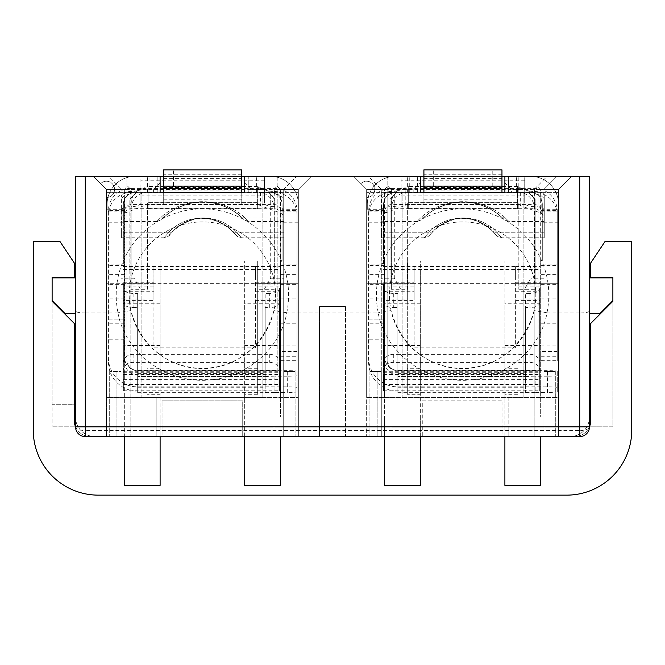 <?xml version="1.0" encoding="UTF-8"?>
<svg xmlns="http://www.w3.org/2000/svg" width="665" height="665" viewBox="0 0 665 665"><rect width="100%" height="100%" fill="white"/><g stroke="black" fill="none" stroke-linecap="round" stroke-linejoin="round"><path stroke-width="0.5" stroke-dasharray="3.33 2.49" d="M75.536 404.711L75.536 313.631L65.128 313.631L52.119 300.622L52.119 426.83L52.119 404.711L75.536 404.711L75.536 426.83L75.536 311.062C76.126 312.226 79.376 312.866 85.295 312.982L85.295 430.538L579.705 430.538L579.705 312.982L547.012 312.982C540.387 349.915 503.929 380.638 462.607 380.314C421.169 380.629 384.869 349.848 378.202 312.982L286.765 312.982C280.165 349.915 243.706 380.638 202.393 380.314C160.947 380.629 124.646 349.848 117.979 312.982M251.179 189.384L244.678 182.875L244.678 192.634L251.179 192.634L251.179 189.384L298.344 189.384L273.955 189.384L273.955 397.554L298.344 397.554L106.433 397.554L106.433 189.384L93.424 176.366L126.932 176.366L126.932 360.472A9.759 9.759 0 0 0 136.682 370.23L277.854 370.23L136.682 370.23A9.759 9.759 0 0 1 126.932 360.472L126.932 176.366L160.107 176.366L75.536 176.366L75.536 311.062M75.536 313.631L75.536 426.83A9.759 9.759 0 0 0 85.295 436.589L95.053 436.589L85.295 436.589A9.759 9.759 0 0 1 75.536 426.83A9.759 3.707 180 0 0 85.295 430.538L85.295 436.589A9.759 9.759 0 0 1 75.536 426.83L52.119 426.83L75.536 426.83A9.759 9.759 0 0 0 85.295 436.589L579.705 436.589A9.759 9.759 0 0 0 589.464 426.83L589.464 277.854L589.464 426.83A9.759 9.759 0 0 1 579.705 436.589L579.705 430.538A9.759 3.707 180 0 0 589.464 426.83A9.759 9.759 0 0 1 579.705 436.589L569.947 436.589L579.705 436.589A9.759 9.759 0 0 0 589.464 426.83L612.881 426.83L612.881 277.854L589.464 277.854M319.491 436.589L345.509 436.589L319.491 436.589L345.509 436.589L319.491 436.589L345.509 436.589L319.491 436.589L319.491 306.482L345.509 306.482L319.491 306.482L345.509 306.482L319.491 306.482L345.509 306.482L319.491 306.482L319.491 436.589M377.155 436.589L369.906 436.589L381.294 436.589L369.906 436.589L381.294 436.589L377.155 436.589L377.155 371.536L381.294 371.536L369.906 371.536L381.294 371.536L369.906 371.536L377.155 371.536L377.155 436.589M523.106 311.993L543.928 311.993L543.928 436.589L543.928 371.536L543.928 436.589L543.928 371.536L555.308 371.536L543.928 371.536L555.308 371.536L543.928 371.536L543.928 436.589L366.656 436.589L558.567 436.589L543.928 436.589L555.308 436.589L543.928 436.589L555.308 436.589L543.928 436.589L543.928 189.384L543.928 192.634L558.567 192.634L528.642 192.634L535.142 199.143L528.642 192.634L523.106 192.634L523.106 291.711L530.919 278.194L530.919 192.634L523.106 192.634L523.106 397.554L523.106 291.711M141.894 291.711L141.894 397.554L141.894 192.634L134.081 192.634L134.081 278.194L141.894 291.711L141.894 192.634L136.358 192.634L129.858 199.143L129.858 283.706L106.433 283.706L129.858 283.706L129.858 199.143L136.358 192.634L106.433 192.634L106.433 189.384L121.072 189.384L106.433 189.384L106.433 436.589L106.433 189.384L124.33 189.384L127.58 186.125L130.83 189.384L106.433 189.384L106.433 397.554L130.83 397.554L130.83 189.384L130.83 436.589L130.83 397.554L156.857 397.554L156.857 436.589L156.857 397.554L273.955 397.554L273.955 436.589L106.433 436.589L295.094 436.589L283.706 436.589L295.094 436.589L283.706 436.589L283.706 189.384L283.706 192.634L298.344 192.634L268.419 192.634L274.928 199.143L268.419 192.634L262.891 192.634L262.891 291.711L270.697 278.194L270.697 192.634L262.891 192.634L262.891 397.554L262.891 291.711M116.932 436.589L109.692 436.589L116.932 436.589L116.932 371.536L121.072 371.536L109.692 371.536L121.072 371.536L121.072 436.589L121.072 189.384L108.062 176.366L93.424 176.366L117.821 176.366L93.424 176.366L108.062 176.366L121.072 189.384L121.072 436.589L121.072 371.536L109.692 371.536L116.932 371.536L116.932 436.589M280.455 397.554L280.455 189.384L277.205 186.125L273.955 189.384L273.955 436.589L298.344 436.589L283.706 436.589L283.706 371.536L295.094 371.536L283.706 371.536L283.706 436.589L283.706 371.536L295.094 371.536L283.706 371.536L283.706 436.589L283.706 192.634L270.697 192.634M126.932 189.384L106.433 189.384L93.424 176.366L106.433 189.384L106.433 283.706L106.433 192.634L134.081 192.634M274.928 283.706L274.928 199.143L274.928 283.706L298.344 283.706L274.928 283.706M280.455 189.384L298.344 189.384L298.344 436.589L298.344 189.384L298.344 283.706L298.344 189.384L311.361 176.366L244.678 176.366L277.854 176.366L277.854 189.384L298.344 189.384L283.706 189.384L296.723 176.366L283.706 189.384L298.344 189.384L311.361 176.366L298.344 189.384L311.361 176.366L286.964 176.366L311.361 176.366L298.344 189.384L311.361 176.366L277.854 176.366L277.854 370.23L277.854 189.384M247.929 397.554L247.929 436.589L247.929 397.554M141.894 397.554L262.891 397.554L141.894 397.554M270.697 278.194L283.706 278.194M262.891 311.993L283.706 311.993M121.072 371.536L121.072 436.589L121.072 371.536M141.894 311.993L121.072 311.993M134.081 278.194L121.072 278.194M124.33 189.384L124.33 397.554M127.58 186.125L130.83 189.384M160.107 176.366L93.424 176.366L106.433 189.384L106.433 197.513A8.13 8.13 0 0 0 113.948 186.267A8.13 8.13 0 0 0 100.689 183.631L106.433 189.384L106.433 197.513A8.13 8.13 0 0 0 113.948 186.267A8.13 8.13 0 0 0 100.689 183.631L93.424 176.366L106.433 189.384L153.598 189.384L153.598 192.634L160.107 192.634L160.107 176.366L160.107 192.634L244.678 192.634L244.678 176.366L270.372 176.366L248.253 176.366L264.52 176.366L264.52 203.074L264.52 192.634L248.253 192.634L248.253 176.366L248.253 192.634L264.52 192.634L264.52 176.366L135.061 176.366L160.107 176.366L160.107 192.634L244.678 192.634L244.678 182.875M153.598 189.384L160.107 182.875M251.179 192.634L153.598 192.634M273.955 189.384L277.205 186.125M298.344 397.554L298.344 189.384L298.344 397.554M130.864 310.572A73.183 73.183 0 0 1 194.604 222.326A73.183 73.183 0 0 1 275.576 295.094A73.183 73.183 0 0 1 130.864 310.572A73.183 73.183 0 0 1 202.376 221.91A73.183 73.183 0 0 1 273.93 310.538C252.401 387.969 152.401 388.003 130.855 310.538M286.79 312.774L273.897 310.622M130.88 310.605L117.988 312.766M286.723 312.941A86.201 86.201 0 0 0 202.376 208.893A86.201 86.201 0 0 0 118.071 312.974M535.142 283.706L535.142 199.143L535.142 283.706L558.567 283.706L535.142 283.706M540.67 397.554L366.656 397.554L558.567 397.554L558.567 189.384L558.567 397.554L540.67 397.554L540.67 189.384L558.567 189.384L558.567 283.706L558.567 189.384L543.928 189.384L556.938 176.366L543.928 189.384L558.567 189.384L538.068 189.384L538.068 370.23L538.068 189.384M402.109 291.711L402.109 397.554L402.109 192.634L394.303 192.634L394.303 278.194L402.109 291.711L402.109 192.634L366.656 192.634L381.294 192.634L381.294 436.589L381.294 189.384L366.656 189.384L366.656 197.513A8.13 8.13 0 0 0 374.162 186.267A8.13 8.13 0 0 0 360.904 183.631L366.656 189.384L366.656 197.513A8.13 8.13 0 0 0 374.162 186.267A8.13 8.13 0 0 0 360.904 183.631L366.656 189.384L384.545 189.384L384.545 397.554M420.322 182.875L420.322 192.634L511.402 192.634L511.402 189.384L504.893 182.875L504.893 192.634L530.587 192.634L395.276 192.634A11.712 11.712 0 0 0 383.564 204.346L383.564 209.275L367.304 209.275L367.304 204.346A27.972 27.972 0 0 1 395.276 176.366L420.322 176.366L387.146 176.366L387.146 360.472A9.759 9.759 0 0 0 396.905 370.23L538.068 370.23L396.905 370.23A9.759 9.759 0 0 1 387.146 360.472L387.146 189.384L366.656 189.384L366.656 283.706L390.072 283.706L366.656 283.706L366.656 189.384L413.821 189.384L413.821 192.634L420.322 192.634L420.322 182.875L413.821 189.384M390.072 283.706L390.072 199.143L396.581 192.634L390.072 199.143L390.072 283.706M394.303 192.634L381.294 192.634L381.294 189.384L368.277 176.366L353.639 176.366L387.146 176.366L387.146 189.384M530.919 192.634L543.928 192.634L543.928 278.194L530.919 278.194M612.881 277.854L612.881 300.622L599.872 313.631L589.464 313.631M75.536 426.697A16.268 16.268 0 0 0 90.498 436.589L124.33 436.589L124.33 417.071L160.107 417.071L160.107 436.589L384.545 436.589L384.545 417.071L420.322 417.071L420.322 436.589L574.502 436.589A16.268 16.268 0 0 0 590.769 420.322L590.769 323.39L612.881 301.27L612.881 426.83L589.464 426.83L589.464 176.366L504.893 176.366L530.587 176.366L508.476 176.366L524.735 176.366L524.735 203.074L524.735 192.634L508.476 192.634L508.476 176.366L508.476 192.634L524.735 192.634L524.735 176.366L395.276 176.366A27.972 27.972 0 0 0 367.304 204.346L367.304 209.275M534.17 189.384L534.17 436.589L534.17 189.384L547.179 176.366L571.576 176.366L547.179 176.366L537.42 186.125L534.17 189.384L558.567 189.384L571.576 176.366L504.893 176.366L504.893 182.875M540.67 189.384L537.42 186.125M543.928 311.993L543.928 278.194M402.109 397.554L523.106 397.554L402.109 397.554M394.303 278.194L381.294 278.194M402.109 311.993L381.294 311.993M384.545 189.384L387.795 186.125L391.045 189.384L391.045 436.589L391.045 189.384L366.656 189.384L366.656 436.589L366.656 189.384L366.656 397.554L366.656 189.384L381.294 189.384L368.277 176.366L353.639 176.366L378.036 176.366L353.639 176.366L366.656 189.384L353.639 176.366L366.656 189.384L353.639 176.366L366.656 189.384L353.639 176.366L420.322 176.366L420.322 192.634L504.893 192.634L504.893 176.366L571.576 176.366L558.567 189.384L571.576 176.366L558.567 189.384L571.576 176.366L558.567 189.384L511.402 189.384M511.402 192.634L413.821 192.634M534.145 310.538C512.615 387.969 412.616 388.003 391.07 310.538A73.183 73.183 0 0 1 454.827 222.326A73.183 73.183 0 0 1 535.799 295.094A73.183 73.183 0 0 1 391.078 310.572A73.183 73.183 0 0 1 462.591 221.91A73.183 73.183 0 0 1 534.145 310.538M589.464 404.711L590.769 404.711M547.012 312.774L534.111 310.622M391.095 310.605L378.202 312.766M345.509 306.482L345.509 436.589L345.509 306.482M569.947 436.589A19.518 19.518 0 0 0 589.464 417.071A19.518 19.518 0 0 1 569.947 436.589M381.294 371.536L381.294 436.589L381.294 371.536M417.071 397.554L417.071 436.589L417.071 397.554M508.143 397.554L508.143 436.589L508.143 397.554M558.567 436.589L558.567 189.384L558.567 436.589M387.795 186.125L391.045 189.384M546.954 312.866A86.201 86.201 0 0 0 462.557 208.893A86.201 86.201 0 0 0 378.285 312.966M118.029 312.982L85.295 312.982L85.295 176.366M504.893 192.634L504.893 176.366M420.322 176.366L244.678 176.366M52.119 277.854L75.536 277.854M75.536 417.071A19.518 19.518 0 0 0 95.053 436.589A19.518 19.518 0 0 1 75.536 417.071M589.464 426.697A16.268 16.268 0 0 1 574.502 436.589L502.94 436.589L502.94 400.804L422.275 400.804L422.275 436.589L502.94 436.589L502.94 400.804L422.275 400.804L422.275 436.589L242.725 436.589L242.725 400.804L162.061 400.804L242.725 400.804L242.725 436.589L162.061 436.589L162.061 400.804L162.061 436.589L90.498 436.589A16.268 16.268 0 0 1 74.231 420.322L74.231 323.39L52.119 301.27L52.119 404.711L74.231 404.711M589.464 311.062C588.874 312.226 585.624 312.866 579.705 312.982L579.705 176.366M168.902 232.226C162.634 239.342 162.634 239.342 168.902 232.226C162.634 239.342 162.634 239.342 168.902 232.226C186.316 213.232 219.118 213.232 236.532 232.226C219.118 213.232 186.316 213.232 168.902 232.226L121.396 232.226L121.396 237.771L121.396 195.069L121.396 232.226L168.902 232.226A6.509 5.711 -136.2 0 0 173.598 230.672C181.62 222.592 191.329 218.453 202.717 218.253C214.105 218.453 223.814 222.592 231.836 230.672C212.426 214.313 193.008 214.313 173.598 230.672C168.129 236.383 168.129 236.383 173.598 230.672C168.129 236.383 168.129 236.383 173.598 230.672A6.509 5.711 43.8 0 1 168.902 232.226M284.038 216.017L284.038 195.069L284.038 232.226L284.038 216.017L280.954 213.224L260.439 205.651L260.439 188.311L263.689 189.384L141.745 189.384L124.48 195.751L121.396 198.544M244.205 217.089C249.965 222.692 249.965 222.692 244.205 217.089C249.965 222.692 249.965 222.692 244.205 217.089C221.453 196.574 183.981 196.574 161.229 217.089C155.469 222.692 155.469 222.692 161.229 217.089C155.469 222.692 155.469 222.692 161.229 217.089C183.981 196.574 221.453 196.574 244.205 217.089A6.509 5.586 -48.9 0 1 239.924 215.934C229.201 206.815 216.798 202.168 202.717 201.985C188.636 202.168 176.233 206.815 165.51 215.934C176.233 206.815 188.636 202.168 202.717 201.985C216.798 202.168 229.201 206.815 239.924 215.934C245.136 220.481 245.136 220.481 239.924 215.934C245.136 220.481 245.136 220.481 239.924 215.934A6.509 5.586 -48.9 0 0 244.205 217.089L284.038 217.089L244.205 217.089M131.155 188.353L163.681 188.353L163.681 204.587L131.155 204.587A6.509 6.492 0 0 0 124.654 211.079L108.387 211.079A22.768 22.726 0 0 1 131.155 188.353L131.155 192.459L148.071 192.675L148.071 186.383L144.995 188.311L141.745 189.384M279.483 288.56L279.483 390.812L279.483 288.56A9.759 4.838 0 0 1 269.724 293.406L269.724 307.529L265.169 307.529L265.169 293.406L269.724 293.406M137.663 293.406L137.663 392.716L137.663 293.406L133.108 293.406L133.108 307.529A9.759 4.838 0 0 1 123.349 302.683L123.349 282.783L123.349 286.058L153.923 286.058L153.923 282.783L153.923 283.639L255.41 283.639L255.41 282.783L255.41 286.058L279.483 286.058M123.349 286.058L123.349 297.97L153.923 297.97L153.923 347.837L255.41 347.837L255.41 286.058M123.349 297.97L123.349 390.812L123.349 300.347L153.923 300.347L153.923 347.837L255.41 347.837L255.41 277.995L279.483 277.995M137.663 373.605L265.169 373.605L265.169 392.458L265.169 307.529M265.169 373.605L265.169 293.406M287.288 376.224L274.928 376.224L274.928 392.458L287.288 392.458L287.288 376.224A9.759 0.59 180 0 0 297.047 375.642L297.047 371.22A9.759 0.59 180 0 0 287.288 370.638L137.663 370.638A13.009 12.984 0 0 1 124.654 357.645L124.654 361.951A13.009 12.984 180 0 0 137.663 374.935L137.663 370.638M108.387 361.951A29.277 29.218 180 0 0 137.663 391.17L137.663 386.872A29.277 29.218 0 0 1 108.387 357.645L108.387 210.556L108.387 357.645M163.681 176.366L241.752 176.366L241.752 192.634L163.681 192.634L163.681 169.866L163.681 188.353L241.752 188.353L241.752 204.587L241.752 186.125L163.681 186.125L241.752 186.125L241.752 169.866L163.681 169.866L163.681 186.125L241.752 186.125M163.681 187.488L241.752 187.488L241.752 188.353L274.279 188.353A22.768 22.726 -0 0 1 297.047 211.079L297.047 360.721L297.047 210.556L297.047 211.079L280.78 211.079A6.509 6.492 180 0 0 274.279 204.587L163.681 204.587L163.681 186.125M148.071 202.734L257.363 202.734L257.363 208.943L148.071 208.943L148.071 186.757M147.422 203.723A0.648 0.648 -0 0 1 148.071 203.074L148.071 186.865A16.916 16.858 180 0 0 131.155 203.723L131.155 289.3L147.422 289.3L147.422 203.723L147.422 289.3M257.363 202.734L257.363 186.383L257.363 192.376L148.071 192.376M257.363 208.943L257.363 192.376M258.012 208.893A0.648 0.648 180 0 0 257.363 208.245L257.363 192.027A16.916 16.858 -0 0 1 274.279 208.893L274.279 284.138L258.012 284.138L258.012 289.3L258.012 203.723L258.012 284.138M258.012 203.723A0.648 0.648 180 0 0 257.363 203.074L257.363 186.865A16.916 16.858 -0 0 1 274.279 203.723M257.363 203.249L258.319 204.521L147.106 204.521L124.48 213.224L121.396 216.017M258.319 204.521L260.439 205.651M147.106 204.521L148.071 203.249M284.038 198.544L280.954 195.751L263.689 189.384M260.439 188.311L257.363 186.757M284.038 232.226L284.038 237.771L284.038 232.226L236.532 232.226C242.8 239.342 242.8 239.342 236.532 232.226C242.8 239.342 242.8 239.342 236.532 232.226A6.509 5.711 136.2 0 1 231.836 230.672C237.305 236.383 237.305 236.383 231.836 230.672C237.305 236.383 237.305 236.383 231.836 230.672C229.101 226.773 215.468 217.738 202.717 218.253C189.966 217.738 176.333 226.773 173.598 230.672C166.466 238.278 168.91 236.15 164.23 237.538C168.91 236.15 166.466 238.278 173.598 230.672C176.333 226.773 189.966 217.738 202.717 218.253C215.468 217.738 229.101 226.773 231.836 230.672C238.968 238.278 236.524 236.15 241.204 237.538C236.524 236.15 238.968 238.278 231.836 230.672A6.509 5.711 -43.8 0 0 236.532 232.226L284.038 232.226M244.678 192.634L135.061 192.634A11.712 11.712 0 0 0 123.349 204.346L123.349 209.275L107.09 209.275L107.09 204.346A27.972 27.972 0 0 1 135.061 176.366A27.972 27.972 0 0 0 107.09 204.346L107.09 209.275M123.349 209.275L123.349 264.096L107.09 264.096M160.107 192.634L135.061 192.634A11.712 11.712 0 0 0 123.349 204.346L123.349 264.096M282.085 222.21L282.085 209.275L298.344 209.275L298.344 273.955L298.344 260.938L282.085 260.938L282.085 222.21L298.344 222.21M282.085 209.275L282.085 204.346A11.712 11.712 0 0 0 270.372 192.634A11.712 11.712 0 0 1 282.085 204.346L282.085 260.938M298.344 260.938L298.344 209.275M298.344 273.955L282.085 273.955L298.344 273.955M241.752 176.366L241.752 187.488M298.344 204.346A27.972 27.972 0 0 0 270.372 176.366A27.972 27.972 0 0 1 298.344 204.346M140.914 187.929L140.914 203.074L140.914 187.929A9.759 3.566 0 0 1 131.155 191.503A9.759 3.566 0 0 0 121.396 195.069M140.914 176.366L157.181 176.366L140.914 176.366L140.914 192.634M157.181 192.634L157.181 176.366L157.181 192.634M107.09 273.955L123.349 273.955L107.09 273.955M282.085 238.07L298.344 238.07M123.349 238.07L107.09 238.07M264.52 187.929A9.759 3.566 0 0 0 274.279 191.503L274.279 206.64A9.759 3.566 0 0 1 284.038 210.207M274.279 206.64A9.759 3.566 0 0 1 264.52 203.074M140.914 203.074A9.759 3.566 0 0 1 131.155 206.64L131.155 191.503M121.396 210.207A9.759 3.566 0 0 1 131.155 206.64M274.279 191.503A9.759 3.566 0 0 1 284.038 195.069M148.071 192.459L148.071 208.943M147.422 208.893A0.648 0.648 -0 0 1 148.071 208.245L148.071 192.027A16.916 16.858 180 0 0 131.155 208.893M274.279 284.138L274.279 208.893M274.279 289.3L258.012 289.3M108.387 319.084L124.654 319.084L124.654 215.186A6.509 6.492 0 0 1 131.155 208.694L148.071 208.694M280.78 215.186L280.78 360.721L280.78 215.186A6.509 6.492 180 0 0 274.279 208.694L257.363 208.694M297.047 215.186A22.768 22.726 180 0 0 274.279 192.459L257.363 192.459M280.78 360.721L297.047 360.721L280.78 360.704M280.78 274.595L297.047 274.595L280.78 274.612M131.155 289.3L131.155 203.723M131.155 284.138L147.422 284.138M131.155 192.459A22.768 22.726 180 0 0 108.387 215.186M124.654 361.951L124.654 339.225L108.387 339.225M124.654 215.186L124.654 357.645M124.654 274.612L108.387 274.595L124.654 274.612M124.654 319.084L124.654 339.225M137.663 386.872L287.288 386.872A9.759 0.59 180 0 1 297.047 387.454L297.047 391.876A9.759 0.59 180 0 1 287.288 392.458M137.663 392.649L267.804 392.649A9.759 0.59 180 0 1 274.928 392.458M265.169 375.758L267.804 376.415A9.759 0.59 180 0 1 274.928 376.224M297.047 391.876L297.047 375.642M297.047 387.454L297.047 371.22M123.349 370.871A9.759 8.47 180 0 1 133.108 362.392L269.724 362.392A9.759 8.47 180 0 1 279.483 370.871M123.349 362.799A9.759 8.47 180 0 1 133.108 354.329L269.724 354.329A9.759 8.47 180 0 1 279.483 362.799M267.804 392.649L265.169 392.458M133.108 307.529L137.663 307.529M279.483 302.683A9.759 4.838 0 0 1 269.724 307.529M153.923 286.058L153.923 297.97M133.108 293.406A9.759 4.838 0 0 1 123.349 288.56L123.349 302.683M123.349 300.347L123.349 288.56M123.349 277.995L153.923 277.995L153.923 266.524L255.41 266.524L255.41 277.995M153.923 277.995L153.923 300.347M255.41 283.639L279.483 283.639L255.41 283.639L255.41 266.748M153.923 266.748L153.923 283.639L123.349 283.639L153.923 283.639M173.44 169.866L241.752 169.866L163.681 169.866L173.44 169.866L173.44 186.125M156.948 221.254C163.781 219.4 159.933 220.04 165.51 215.934C160.298 220.481 160.298 220.481 165.51 215.934C160.298 220.481 160.298 220.481 165.51 215.934A6.509 5.586 -131.1 0 1 161.229 217.089A6.509 5.586 -131.1 0 0 165.51 215.934L161.661 219.292M540.67 436.589L540.67 485.375L504.893 485.375L504.893 417.071L540.67 417.071L540.67 260.938L517.902 260.938L517.902 394.303L517.902 260.938L504.893 260.938L504.893 417.071L540.67 417.071L540.67 260.938L504.893 260.938L504.893 303.223L540.67 303.223M517.902 394.303L504.893 394.303M540.67 299.973L517.902 299.973M504.893 436.589L504.893 303.223M160.107 436.589L124.33 436.589L124.33 260.938L160.107 260.938L160.107 485.375L124.33 485.375L124.33 436.589M420.322 436.589L384.545 436.589L384.545 260.938L420.322 260.938L420.322 485.375L384.545 485.375L384.545 436.589M420.322 273.955L420.322 260.938L384.545 260.938L384.545 299.973L407.312 299.973L407.312 394.303L420.322 394.303L420.322 273.955L407.312 273.955L407.312 260.938L407.312 299.973M384.545 299.973L384.545 417.071L420.322 417.071L420.322 394.303M280.455 436.589L280.455 485.375L244.678 485.375L244.678 417.071L280.455 417.071L280.455 260.938L257.688 260.938L257.688 394.303L257.688 260.938L244.678 260.938L244.678 417.071L280.455 417.071L280.455 260.938L244.678 260.938L244.678 303.223L280.455 303.223M257.688 394.303L244.678 394.303M280.455 299.973L257.688 299.973M244.678 436.589L244.678 303.223M160.107 273.955L160.107 260.938L124.33 260.938L124.33 299.973L147.098 299.973L147.098 394.303L160.107 394.303L160.107 273.955L147.098 273.955L147.098 260.938L147.098 299.973M124.33 299.973L124.33 417.071L160.107 417.071L160.107 394.303M52.119 301.27L52.119 277.205L74.231 277.205L74.231 262.891L59.925 241.42L33.25 241.42L33.25 430.08A65.054 65.054 0 0 0 98.304 495.134L566.696 495.134A65.054 65.054 0 0 0 631.75 430.08L631.75 241.42L605.075 241.42L590.769 262.891L590.769 277.205L612.881 277.205L612.881 301.27M160.107 303.223L124.33 303.223M147.098 394.303L147.098 368.277L160.107 368.277M147.098 368.277L147.098 273.955M257.688 368.277L244.678 368.277M420.322 303.223L384.545 303.223M407.312 394.303L407.312 368.277L420.322 368.277M407.312 368.277L407.312 273.955M517.902 368.277L504.893 368.277M429.125 232.226C422.857 239.342 422.857 239.342 429.125 232.226C422.857 239.342 422.857 239.342 429.125 232.226C446.531 213.232 479.332 213.232 496.747 232.226C479.332 213.232 446.531 213.232 429.125 232.226L381.619 232.226L381.619 237.771L381.619 195.069L381.619 232.226L429.125 232.226A6.509 5.711 -136.2 0 0 433.821 230.672C441.843 222.592 451.543 218.453 462.931 218.253C474.32 218.453 484.029 222.592 492.05 230.672C472.64 214.313 453.231 214.313 433.821 230.672C428.351 236.383 428.351 236.383 433.821 230.672C428.351 236.383 428.351 236.383 433.821 230.672A6.509 5.711 43.8 0 1 429.125 232.226M544.253 216.017L544.253 195.069L544.253 232.226L544.253 216.017L541.177 213.224L520.653 205.651L520.653 188.311L523.912 189.384L401.959 189.384L384.694 195.751L381.619 198.544M504.419 217.089C510.188 222.692 510.188 222.692 504.419 217.089C510.188 222.692 510.188 222.692 504.419 217.089C481.668 196.574 444.195 196.574 421.452 217.089C415.683 222.692 415.683 222.692 421.452 217.089C415.683 222.692 415.683 222.692 421.452 217.089C444.195 196.574 481.668 196.574 504.419 217.089A6.509 5.586 -48.9 0 1 500.138 215.934C489.415 206.815 477.013 202.168 462.931 201.985C448.858 202.168 436.456 206.815 425.725 215.934C436.456 206.815 448.858 202.168 462.931 201.985C477.013 202.168 489.415 206.815 500.138 215.934C505.35 220.481 505.35 220.481 500.138 215.934C505.35 220.481 505.35 220.481 500.138 215.934A6.509 5.586 -48.9 0 0 504.419 217.089L544.253 217.089L504.419 217.089M391.377 188.353L423.904 188.353L423.904 204.587L391.377 204.587A6.509 6.492 0 0 0 384.869 211.079L368.601 211.079A22.768 22.726 0 0 1 391.377 188.353L391.377 192.459L408.285 192.675L408.285 186.383L405.209 188.311L401.959 189.384M539.697 288.56L539.697 390.812L539.697 288.56A9.759 4.838 0 0 1 529.938 293.406L529.938 307.529L525.383 307.529L525.383 293.406L529.938 293.406M397.878 293.406L397.878 392.716L397.878 293.406L393.323 293.406L393.323 307.529A9.759 4.838 0 0 1 383.564 302.683L383.564 282.783L383.564 286.058L414.145 286.058L414.145 282.783L414.145 283.639L515.624 283.639L515.624 282.783L515.624 286.058L539.697 286.058M383.564 286.058L383.564 297.97L414.145 297.97L414.145 347.837L515.624 347.837L515.624 286.058M383.564 297.97L383.564 390.812L383.564 300.347L414.145 300.347L414.145 347.837L515.624 347.837L515.624 277.995L539.697 277.995M397.878 373.605L525.383 373.605L525.383 392.458L525.383 307.529M525.383 373.605L525.383 293.406M547.503 376.224L535.142 376.224L535.142 392.458L547.503 392.458L547.503 376.224A9.759 0.59 180 0 0 557.262 375.642L557.262 371.22A9.759 0.59 180 0 0 547.503 370.638L397.878 370.638A13.009 12.984 0 0 1 384.869 357.645L384.869 361.951A13.009 12.984 180 0 0 397.878 374.935L397.878 370.638M368.601 361.951A29.277 29.218 180 0 0 397.878 391.17L397.878 386.872A29.277 29.218 0 0 1 368.601 357.645L368.601 210.556L368.601 357.645M423.904 176.366L501.967 176.366L501.967 192.634L423.904 192.634L423.904 169.866L423.904 188.353L501.967 188.353L501.967 204.587L501.967 186.125L423.904 186.125L501.967 186.125L501.967 169.866L423.904 169.866L423.904 186.125L501.967 186.125M423.904 187.488L501.967 187.488L501.967 188.353L534.494 188.353A22.768 22.726 -0 0 1 557.262 211.079L557.262 360.721L557.262 210.556L557.262 211.079L541.002 211.079A6.509 6.492 180 0 0 534.494 204.587L423.904 204.587L423.904 186.125M408.285 202.734L517.578 202.734L517.578 208.943L408.285 208.943L408.285 186.757M407.637 203.723A0.648 0.648 -0 0 1 408.285 203.074L408.285 186.865A16.916 16.858 180 0 0 391.377 203.723L391.377 289.3L407.637 289.3L407.637 203.723L407.637 289.3M517.578 202.734L517.578 186.383L517.578 192.376L408.285 192.376M517.578 208.943L517.578 192.376M518.226 208.893A0.648 0.648 180 0 0 517.578 208.245L517.578 192.027A16.916 16.858 -0 0 1 534.494 208.893L534.494 284.138L518.226 284.138L518.226 289.3L518.226 203.723L518.226 284.138M518.226 203.723A0.648 0.648 180 0 0 517.578 203.074L517.578 186.865A16.916 16.858 -0 0 1 534.494 203.723M517.578 203.249L518.542 204.521L407.329 204.521L384.694 213.224L381.619 216.017M518.542 204.521L520.653 205.651M407.329 204.521L408.285 203.249M544.253 198.544L541.177 195.751L523.912 189.384M520.653 188.311L517.578 186.757M544.253 232.226L544.253 237.771L544.253 232.226L496.747 232.226C503.014 239.342 503.014 239.342 496.747 232.226C503.014 239.342 503.014 239.342 496.747 232.226A6.509 5.711 136.2 0 1 492.05 230.672C497.52 236.383 497.52 236.383 492.05 230.672C497.52 236.383 497.52 236.383 492.05 230.672C489.315 226.773 475.691 217.738 462.931 218.253C450.18 217.738 436.548 226.773 433.821 230.672C426.689 238.278 429.125 236.15 424.445 237.538C429.125 236.15 426.689 238.278 433.821 230.672C436.548 226.773 450.18 217.738 462.931 218.253C475.691 217.738 489.315 226.773 492.05 230.672C499.182 238.278 496.747 236.15 501.418 237.538C496.747 236.15 499.182 238.278 492.05 230.672A6.509 5.711 -43.8 0 0 496.747 232.226L544.253 232.226M383.564 209.275L383.564 264.096L367.304 264.096M420.322 192.634L395.276 192.634A11.712 11.712 0 0 0 383.564 204.346L383.564 264.096M542.299 222.21L542.299 209.275L558.567 209.275L558.567 273.955L558.567 260.938L542.299 260.938L542.299 222.21L558.567 222.21M542.299 209.275L542.299 204.346A11.712 11.712 0 0 0 530.587 192.634A11.712 11.712 0 0 1 542.299 204.346L542.299 260.938M558.567 260.938L558.567 209.275M558.567 273.955L542.299 273.955L558.567 273.955M501.967 176.366L501.967 187.488M558.567 204.346A27.972 27.972 0 0 0 530.587 176.366A27.972 27.972 0 0 1 558.567 204.346M401.136 187.929L401.136 203.074L401.136 187.929A9.759 3.566 0 0 1 391.377 191.503A9.759 3.566 0 0 0 381.619 195.069M401.136 176.366L417.396 176.366L401.136 176.366L401.136 192.634M417.396 192.634L417.396 176.366L417.396 192.634M367.304 273.955L383.564 273.955L367.304 273.955M542.299 238.07L558.567 238.07M383.564 238.07L367.304 238.07M524.735 187.929A9.759 3.566 0 0 0 534.494 191.503L534.494 206.64A9.759 3.566 0 0 1 544.253 210.207M534.494 206.64A9.759 3.566 0 0 1 524.735 203.074M401.136 203.074A9.759 3.566 0 0 1 391.377 206.64L391.377 191.503M381.619 210.207A9.759 3.566 0 0 1 391.377 206.64M534.494 191.503A9.759 3.566 0 0 1 544.253 195.069M408.285 192.459L408.285 208.943M407.637 208.893A0.648 0.648 -0 0 1 408.285 208.245L408.285 192.027A16.916 16.858 180 0 0 391.377 208.893M534.494 284.138L534.494 208.893M534.494 289.3L518.226 289.3M368.601 319.084L384.869 319.084L384.869 215.186A6.509 6.492 0 0 1 391.377 208.694L408.285 208.694M541.002 215.186L541.002 360.721L541.002 215.186A6.509 6.492 180 0 0 534.494 208.694L517.578 208.694M557.262 215.186A22.768 22.726 180 0 0 534.494 192.459L517.578 192.459M541.002 360.721L557.262 360.721L541.002 360.704M541.002 274.595L557.262 274.595L541.002 274.612M391.377 289.3L391.377 203.723M391.377 284.138L407.637 284.138M391.377 192.459A22.768 22.726 180 0 0 368.601 215.186M384.869 361.951L384.869 339.225L368.601 339.225M384.869 215.186L384.869 357.645M384.869 274.612L368.601 274.595L384.869 274.612M384.869 319.084L384.869 339.225M397.878 386.872L547.503 386.872A9.759 0.59 180 0 1 557.262 387.454L557.262 391.876A9.759 0.59 180 0 1 547.503 392.458M397.878 392.649L528.018 392.649A9.759 0.59 180 0 1 535.142 392.458M525.383 375.758L528.018 376.415A9.759 0.59 180 0 1 535.142 376.224M557.262 391.876L557.262 375.642M557.262 387.454L557.262 371.22M383.564 370.871A9.759 8.47 180 0 1 393.323 362.392L529.938 362.392A9.759 8.47 180 0 1 539.697 370.871M383.564 362.799A9.759 8.47 180 0 1 393.323 354.329L529.938 354.329A9.759 8.47 180 0 1 539.697 362.799M528.018 392.649L525.383 392.458M393.323 307.529L397.878 307.529M539.697 302.683A9.759 4.838 0 0 1 529.938 307.529M414.145 286.058L414.145 297.97M393.323 293.406A9.759 4.838 0 0 1 383.564 288.56L383.564 302.683M383.564 300.347L383.564 288.56M383.564 277.995L414.145 277.995L414.145 266.524L515.624 266.524L515.624 277.995M414.145 277.995L414.145 300.347M515.624 283.639L539.697 283.639L515.624 283.639L515.624 266.748M414.145 266.748L414.145 283.639L383.564 283.639L414.145 283.639M433.663 169.866L501.967 169.866L423.904 169.866L433.663 169.866L433.663 186.125M417.163 221.254C424.004 219.4 420.147 220.04 425.725 215.934C420.521 220.481 420.521 220.481 425.725 215.934C420.521 220.481 420.521 220.481 425.725 215.934A6.509 5.586 -131.1 0 1 421.452 217.089A6.509 5.586 -131.1 0 0 425.725 215.934L421.884 219.292M161.229 217.089L121.396 217.089L161.229 217.089M255.41 291.711L279.483 291.711M255.41 297.97L279.483 297.97M255.41 300.347L279.483 300.347M257.363 186.516L148.071 186.516M148.071 208.586L257.363 208.586M282.085 264.096L298.344 264.096M258.012 192.634L258.012 176.366M264.52 192.634L264.52 176.366M256.382 192.634L256.382 176.366M149.043 192.634L149.043 176.366M147.422 192.634L147.422 176.366M107.09 260.938L123.349 260.938M241.752 174.77L163.681 174.77M123.349 222.21L107.09 222.21M140.914 195.917L264.52 195.917M264.52 180.78L140.914 180.78M280.954 213.224L280.954 195.751M144.995 205.651L144.995 188.311M124.48 213.224L124.48 195.751M257.363 208.735L148.071 208.735M131.155 208.694L131.155 204.587M274.279 204.587L274.279 208.694M148.071 192.501L257.363 192.501M274.279 192.459L274.279 188.353M297.047 351.552L280.78 351.552M280.78 356.282L297.047 356.282M280.78 345.958L297.047 345.958M280.78 323.232L297.047 323.232M280.78 298.036L297.047 298.036M280.78 284.329L297.047 284.329M280.78 265.435L297.047 265.435M280.78 226.075L297.047 226.075M280.78 210.581L297.047 210.581M124.654 210.581L108.387 210.581M124.654 226.075L108.387 226.075M124.654 265.435L108.387 265.435M124.654 284.329L108.387 284.329M124.654 298.036L108.387 298.036M124.654 323.232L108.387 323.232M287.288 386.872L287.288 370.638M266.781 376.448L137.663 376.448L267.804 376.415M133.108 354.329L133.108 362.392M269.724 354.329L269.724 362.392M137.663 387.728L265.169 387.728M123.349 291.711L153.923 291.711M123.349 372.733L279.483 372.733M123.349 371.269L279.483 371.269M123.349 269.516L279.483 269.516M123.349 384.445L279.483 384.445M123.349 379.341L279.483 379.341M231.994 186.125L231.994 169.866M163.681 199.824L241.752 199.824M163.681 190.922L241.752 190.922M163.681 178.586L241.752 178.586M160.107 345.509L124.33 345.509M244.678 345.509L280.455 345.509M257.688 273.955L244.678 273.955M420.322 345.509L384.545 345.509M504.893 345.509L540.67 345.509M517.902 273.955L504.893 273.955M421.452 217.089L381.619 217.089L421.452 217.089M515.624 291.711L539.697 291.711M515.624 297.97L539.697 297.97M515.624 300.347L539.697 300.347M517.578 186.516L408.285 186.516M408.285 208.586L517.578 208.586M542.299 264.096L558.567 264.096M518.226 192.634L518.226 176.366M524.735 192.634L524.735 176.366M516.605 192.634L516.605 176.366M409.266 192.634L409.266 176.366M407.637 192.634L407.637 176.366M367.304 260.938L383.564 260.938M501.967 174.77L423.904 174.77M383.564 222.21L367.304 222.21M401.136 195.917L524.735 195.917M524.735 180.78L401.136 180.78M541.177 213.224L541.177 195.751M405.209 205.651L405.209 188.311M384.694 213.224L384.694 195.751M517.578 208.735L408.285 208.735M391.377 208.694L391.377 204.587M534.494 204.587L534.494 208.694M408.285 192.501L517.578 192.501M534.494 192.459L534.494 188.353M557.262 351.552L541.002 351.552M541.002 356.282L557.262 356.282M541.002 345.958L557.262 345.958M541.002 323.232L557.262 323.232M541.002 298.036L557.262 298.036M541.002 284.329L557.262 284.329M541.002 265.435L557.262 265.435M541.002 226.075L557.262 226.075M541.002 210.581L557.262 210.581M384.869 210.581L368.601 210.581M384.869 226.075L368.601 226.075M384.869 265.435L368.601 265.435M384.869 284.329L368.601 284.329M384.869 298.036L368.601 298.036M384.869 323.232L368.601 323.232M547.503 386.872L547.503 370.638M527.004 376.448L397.878 376.448L528.018 376.415M393.323 354.329L393.323 362.392M529.938 354.329L529.938 362.392M397.878 387.728L525.383 387.728M383.564 291.711L414.145 291.711M383.564 372.733L539.697 372.733M383.564 371.269L539.697 371.269M383.564 269.516L539.697 269.516M383.564 384.445L539.697 384.445M383.564 379.341L539.697 379.341M492.208 186.125L492.208 169.866M423.904 199.824L501.967 199.824M423.904 190.922L501.967 190.922M423.904 178.586L501.967 178.586M295.094 371.536L295.094 436.589L295.094 371.536M109.692 371.536L109.692 436.589L109.692 371.536M555.308 371.536L555.308 436.589L555.308 371.536M369.906 371.536L369.906 436.589L369.906 371.536M164.205 237.771L121.396 237.771M284.038 221.503L248.527 221.503M156.907 221.503L121.396 221.503M255.41 282.783L279.483 282.783M257.363 202.642L148.071 202.642M257.363 186.383L148.071 186.383M284.038 237.771L241.229 237.771M257.363 192.675L148.071 192.675M280.78 210.556L297.047 210.556M124.654 210.556L108.387 210.556M124.654 319.042L108.387 319.042M137.663 392.716L266.216 392.716M123.349 282.783L153.923 282.783M123.349 374.545L279.483 374.545M123.349 266.524L153.923 266.524M255.41 266.524L279.483 266.524M123.349 390.812L279.483 390.812M235.859 234.878L231.836 230.672M169.118 235.418L173.598 230.672M248.486 221.254C241.653 219.4 245.501 220.04 239.924 215.934C236.881 211.894 217.571 201.038 202.717 201.985C187.863 201.038 168.553 211.894 165.51 215.934C168.553 211.894 187.863 201.038 202.717 201.985C217.571 201.038 236.881 211.894 239.924 215.934L243.764 219.292M424.42 237.771L381.619 237.771M544.253 221.503L508.742 221.503M417.121 221.503L381.619 221.503M515.624 282.783L539.697 282.783M517.578 202.642L408.285 202.642M517.578 186.383L408.285 186.383M544.253 237.771L501.443 237.771M517.578 192.675L408.285 192.675M541.002 210.556L557.262 210.556M384.869 210.556L368.601 210.556M384.869 319.042L368.601 319.042M397.878 392.716L526.439 392.716M383.564 282.783L414.145 282.783M383.564 374.545L539.697 374.545M383.564 266.524L414.145 266.524M515.624 266.524L539.697 266.524M383.564 390.812L539.697 390.812M496.073 234.878L492.05 230.672M429.789 234.878L433.821 230.672M508.7 221.254C501.867 219.4 505.724 220.04 500.138 215.934C497.104 211.894 477.786 201.038 462.931 201.985C448.085 201.038 428.767 211.894 425.725 215.934C428.767 211.894 448.085 201.038 462.931 201.985C477.786 201.038 497.104 211.894 500.138 215.934L503.987 219.292"/><path stroke-width="1" d="M75.536 176.366L75.536 426.83A9.759 9.759 0 0 0 85.295 436.589L579.705 436.589A9.759 9.759 0 0 0 589.464 426.83L589.464 176.366L504.893 176.366L504.893 192.634L420.322 192.634L420.322 176.366L244.678 176.366L244.678 192.634L160.107 192.634L160.107 176.366L75.536 176.366M589.464 313.631L599.872 313.631L612.881 300.622L612.881 277.854L589.464 277.854M590.769 404.711L589.464 404.711M74.231 404.711L75.536 404.711M75.536 426.697A16.268 16.268 0 0 1 74.231 420.322L74.231 323.39L52.119 301.27L52.119 277.854L75.536 277.854M52.119 301.27L52.119 300.622L65.128 313.631L75.536 313.631M160.107 192.634L163.681 192.634L163.681 169.866L241.752 169.866L241.752 188.586L163.681 188.586M244.678 192.634L241.752 192.634L241.752 188.586M241.752 176.366L244.678 176.366M160.107 176.366L163.681 176.366M163.681 186.125L241.752 186.125M540.67 436.589L540.67 485.375L504.893 485.375L504.893 436.589M420.322 436.589L420.322 485.375L384.545 485.375L384.545 436.589M280.455 436.589L280.455 485.375L244.678 485.375L244.678 436.589M160.107 436.589L160.107 485.375L124.33 485.375L124.33 436.589M52.119 277.854L52.119 277.205L74.231 277.205L74.231 262.891L59.925 241.42L33.25 241.42L33.25 430.08A65.054 65.054 0 0 0 98.304 495.134L566.696 495.134A65.054 65.054 0 0 0 631.75 430.08L631.75 241.42L605.075 241.42L590.769 262.891L590.769 277.205L612.881 277.205L612.881 277.854M589.464 426.697A16.268 16.268 0 0 0 590.769 420.322L590.769 323.39L612.881 301.27M420.322 192.634L423.904 192.634L423.904 169.866L501.967 169.866L501.967 188.586L423.904 188.586M504.893 192.634L501.967 192.634L501.967 188.586M501.967 176.366L504.893 176.366M420.322 176.366L423.904 176.366M423.904 186.125L501.967 186.125M85.295 176.366L85.295 426.83L579.705 426.83L579.705 176.366M75.536 426.83A9.759 9.759 0 0 0 85.295 436.589L85.295 426.83L75.536 426.83M579.705 436.589A9.759 9.759 0 0 0 589.464 426.83L579.705 426.83L579.705 436.589M169.575 234.878L169.118 235.418"/></g></svg>
